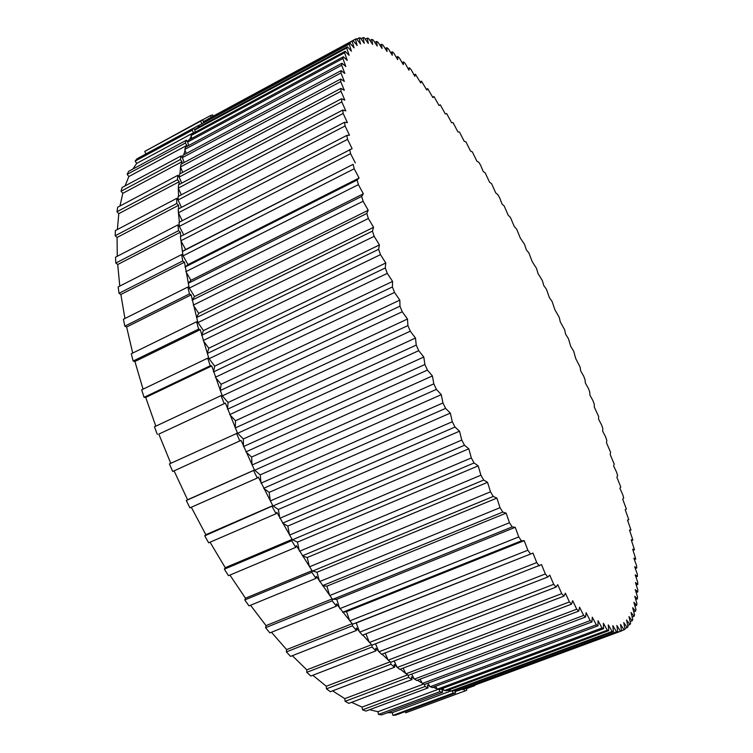 <?xml version="1.0" encoding="UTF-8"?>
<svg xmlns="http://www.w3.org/2000/svg" width="753" height="753" viewBox="0 0 753 753"><rect width="100%" height="100%" fill="white"/><g stroke="black" fill="none" stroke-linecap="round" stroke-linejoin="round"><path stroke-width="1.13" d="M462.173 689.174L463.97 689.108L464.639 691.075L466.785 690.237L466.06 688.336M474.315 685.286L474.484 685.729L466.229 688.779M447.574 690.332L452.459 691.132L453.071 693.155L392.953 715.35L395.692 715.105L455.565 693.014L454.661 690.35M454.708 690.332L458.492 690.529L617.733 631.72L616.867 625.461L620.528 631.24L462.483 689.588M455.104 691.64L457.777 690.652M464.639 691.075L405.707 712.799L405.302 711.557M433.06 687.244L439.291 689.663L439.818 691.715L378.533 714.428L381.602 714.908L442.651 692.308L441.832 689.56L446.153 690.859L608.725 630.656L608.292 624.915L612.133 631.456L450.746 691.15M392.953 715.35L392.2 712.677L387.437 712.752M392.2 712.677L450.68 691.047M417.303 680.223L424.513 684.468L424.946 686.52L362.541 709.815L365.92 711.067L428.099 687.894L427.403 685.117L432.175 687.574L597.986 625.828L598.042 620.726L602.005 627.993L437.342 689.174M378.533 714.428L377.893 711.717L369.563 709.702M377.893 711.717L438.077 689.371M400.257 669.21L408.258 675.375L408.578 677.389L345.119 701.316L348.78 703.377L412.023 679.582L411.458 676.815L416.654 680.467L585.57 617.027L586.135 612.697L590.183 620.632L422.358 683.451M362.541 709.815L362.042 707.095L351.538 702.333M362.042 707.095L423.638 684.063M382.025 654.141L390.685 662.282L390.873 664.231L326.444 688.844L330.341 691.715L394.581 667.243L394.167 664.532L399.721 669.408L571.546 604.141L572.657 600.687L576.723 609.205L405.905 673.813M345.119 701.316L344.78 698.643L332.61 690.849M344.78 698.643L407.571 674.923M362.852 635.071L372.001 645.161L372.057 647.006L306.763 672.344L310.848 676.034L375.973 650.846L375.738 648.239L381.573 654.319L556.043 587.095L557.728 584.639L561.729 593.646L388.162 660.155M326.444 688.844L326.294 686.247L312.815 675.272M326.294 686.247L390.129 661.821M170.771 463.311L158.827 434.095L225.429 403.09L237.487 433.107L169.416 463.933L172.71 471.472L241.045 440.364L254.486 470.051L186.283 500.519L189.935 507.851L257.291 478.042L258.298 477.026L272.878 505.79L204.731 535.825L208.647 542.809L276.059 513.734L276.869 512.351L292.258 539.637L291.684 540.71L224.356 569.183L228.479 575.687L295.76 547.375L296.353 545.661L312.25 570.972L311.836 572.289L244.781 599.962L249.008 605.883L315.987 578.37L316.364 576.356L332.459 599.266L332.205 600.79L265.583 627.673L269.838 632.906L336.356 606.184L336.506 603.925L352.489 624.096L352.395 625.799L286.366 651.9L290.573 656.381L356.461 630.44L356.414 627.974L362.447 635.231L541.501 564.581L545.37 573.946L369.356 642.488M306.763 672.344L306.8 669.878L292.333 655.684M306.8 669.878L371.558 644.719M286.366 651.9L286.611 649.613L271.457 632.256M286.611 649.613L352.14 623.682M265.583 627.673L266.044 625.621L250.523 605.261M266.044 625.621L332.186 598.899M244.781 599.962L245.459 598.183L229.919 575.076M245.459 598.183L312.053 570.67M224.356 569.183L225.26 567.706L210.049 542.207M225.26 567.706L292.126 539.412M204.731 535.825L205.833 534.705L191.309 507.24M205.833 534.705L272.802 505.658M186.283 500.519L187.591 499.776L174.075 470.851M187.591 499.776L254.476 470.013M158.827 434.095L225.429 403.09M155.805 426.16L145.715 397.424L211.762 365.939L222.191 395.702L221.071 395.617L154.44 426.8L157.33 434.387M145.715 397.424L144.077 397.33L210.247 365.76L211.762 365.939M143.051 389.169L134.928 361.506L200.279 329.635L208.91 358.56L207.687 358.183L141.658 389.838L144.077 397.33M134.928 361.506L133.177 361.026L198.651 329.08L200.279 329.635M132.707 353.072L126.626 326.99L191.158 294.865L197.86 322.416L196.571 321.766L131.267 353.778L133.177 361.026M126.626 326.99L124.8 326.153L189.436 293.943L191.158 294.865M124.923 318.51L120.885 294.489L184.494 262.223L189.201 287.938L187.864 287.025L123.407 319.272L124.8 326.153M120.885 294.489L119.021 293.312L182.715 260.971L184.494 262.223M208.289 118.833L355.416 39.137L357.157 45.509L353.035 40.502L203.414 121.647L352.131 41.18L354.098 47.891L350.013 43.175L198.896 125.403L349.213 44.116L351.416 51.166L347.378 46.771L195.902 128.622L194.745 130.043L346.691 47.976L349.128 55.336L345.147 51.298L192.034 133.902L190.998 135.587L344.582 52.766L347.246 60.438L343.349 56.767L188.579 140.096L187.666 142.044L342.907 58.518L345.815 66.48L341.994 63.214L185.577 147.202L184.796 149.414L341.702 65.238L344.827 73.465L341.128 70.622L183.035 155.231L182.424 157.612L340.968 72.937L344.328 81.399L340.742 79.018L181.002 164.192L180.504 166.931L340.723 81.616L344.309 90.294L340.874 88.393L179.478 174.065L179.139 177.068L341.005 91.264L344.808 100.13L341.533 98.737L178.499 184.833L178.32 188.099L341.815 101.89L345.825 110.907L342.728 110.042L178.084 196.505L178.075 200.016L343.17 113.458L347.387 122.607L344.479 122.278L178.245 209.033L178.405 212.788L345.081 125.967L349.486 135.201L346.785 135.436L179.007 222.389L179.336 226.38L347.557 139.38L352.131 148.652L180.381 236.555L183.017 255.709L181.661 254.561L118.155 286.921L119.021 293.312M119.774 286.093L117.713 264.501L115.83 263.042L178.517 230.691L180.315 232.235L180.758 236.357M117.713 264.501L180.315 232.235M117.27 256.302L117.063 237.459L115.2 235.745L176.786 203.498L178.574 205.296L178.677 208.807M117.063 237.459L178.574 205.296M178.405 212.788L179.412 222.182M179.327 226.22L177.962 224.883L115.501 257.215L115.83 263.042M117.364 229.524L118.805 213.664L116.988 211.734L177.435 179.722L179.195 181.727L178.988 184.579M118.805 213.664L179.195 181.727M178.32 188.099L178.536 196.26M178.075 199.874L176.729 198.368L115.369 230.569L115.2 235.745M119.972 206.021L122.795 193.323L121.045 191.234L180.325 159.542L182.038 161.707L181.595 163.872M122.795 193.323L182.038 161.707M180.504 166.931L180.014 173.774M179.158 176.946L177.849 175.308L117.637 207.263L116.988 211.734M125.064 185.916L128.829 176.55L127.172 174.338L185.285 143.07L186.913 145.348L186.349 146.788M128.829 176.55L186.913 145.348M184.796 149.414L185.106 150.299L183.713 154.873M182.424 157.612L181.181 155.88L122.127 187.488L121.045 191.234M132.81 169.096L136.717 163.382L135.145 161.076L192.09 130.307L193.634 132.669L193.229 133.253M136.717 163.382L193.634 132.669M190.998 135.587L191.243 136.415L189.521 139.587M187.704 141.959L186.528 140.162L128.65 171.336L127.172 174.338M145.894 153.998L144.755 151.409L200.552 121.195L201.823 123.332M146.204 153.763L199.225 125.083M198.896 125.403L199.084 126.175L197.615 127.69M194.792 129.987L193.69 128.151L136.98 158.817L135.145 161.076M202.519 119.896L210.426 115.614L211.273 117.148M203.47 121.609L202.453 119.774L144.755 151.409M213.212 116.094L212.6 114.889L210.426 115.614M203.414 121.647L203.574 122.381M202.453 119.774L200.552 121.195M199.084 126.175L199.244 126.815M194.745 130.043L195.309 132.133M193.69 128.151L192.09 130.307M191.243 136.415L191.817 138.345M187.666 142.044L188.777 145.48M186.528 140.162L185.285 143.07M185.106 150.299L186.217 153.537M182.405 157.716L184.165 162.497M181.181 155.88L180.325 159.542M180.871 167.863L182.65 172.381M179.139 177.068L181.68 183.158M177.849 175.308L177.435 179.722M178.743 189.059L181.285 194.82M178.075 200.016L181.473 207.348M176.729 198.368L176.786 203.498M178.885 213.758L182.273 220.695M179.336 226.38L183.694 234.842M177.962 224.883L178.517 230.691M181.407 241.732L185.633 249.535L182.725 251.248M183.017 255.709L187.996 264.585L185.304 266.807M181.661 254.561L182.715 260.971M186.405 272.642L190.961 280.276L188.514 283.006M189.201 287.938L194.538 296.55L192.335 299.788M187.864 287.025L189.436 293.943M193.879 306.038L198.717 313.352L196.768 317.079M197.86 322.416L203.479 330.595L201.804 334.821M196.571 321.766L198.651 329.08M203.79 341.382L208.826 348.215L207.423 352.912M208.91 358.56L214.718 366.127L213.607 371.285M207.687 358.183L210.247 365.76M216.007 378.034L221.147 384.246L220.337 389.847M222.191 395.702L228.084 402.488L227.575 408.502M221.071 395.617L224.055 403.316M230.333 415.308L235.501 420.767L235.294 427.158M237.487 433.107L243.351 438.98L243.445 445.729M236.47 433.323L239.84 440.985M246.523 452.468L251.615 457.043L252.001 464.121M254.486 470.051L260.227 474.87L260.924 482.24M253.61 470.569L257.291 478.042M264.256 488.772L269.169 492.377L270.148 500.001M272.878 505.79L278.384 509.48L279.645 517.32M272.144 506.59L276.059 513.734M283.156 523.504L287.825 526.083L289.35 534.103M292.258 539.637L297.444 542.132L299.223 550.283M291.684 540.71L295.76 547.375M302.866 556.025L307.186 557.54L309.219 565.785M312.25 570.972L317.022 572.242L319.281 580.554M311.836 572.289L315.987 578.37M322.962 585.74L326.887 586.192L329.362 594.522M332.459 599.266L336.742 599.332L339.415 607.633M332.205 600.79L336.356 606.184M343.067 612.198L346.54 611.615L349.401 619.86M352.489 624.096L356.244 622.995L359.256 631.155M352.395 625.799L356.461 630.44M365.958 633.857L368.961 641.49M375.587 643.928L378.467 650.846M372.001 645.161L547.798 577.024L549.765 575.104L553.709 584.309L378.881 651.825M372.057 647.006L375.973 650.846M385.009 653.002L387.739 659.204M394.196 661.068L396.746 666.556M390.685 662.282L563.969 596.131L565.362 593.166L569.409 601.948L397.179 667.487M390.873 664.231L394.581 667.243M403.119 668.118L405.462 672.909M411.75 674.161L413.858 678.255M408.258 675.375L578.756 611.107L579.584 607.191L583.65 615.436L414.301 679.131M408.578 677.389L412.023 679.582M420.052 679.197L421.906 682.613M428.015 683.235L429.587 685.992M424.513 684.468L591.98 621.931L592.291 617.196L596.31 624.811L430.038 686.792M424.946 686.52L428.099 687.894M435.62 686.294L436.891 688.411M442.849 688.393L443.799 689.899M439.291 689.663L603.567 628.727L603.379 623.286L607.285 630.205L444.251 690.614M439.818 691.715L442.651 692.308M449.692 689.55L450.294 690.473M452.459 691.132L613.441 631.645L612.791 625.63L616.547 631.795L456.826 690.793M453.071 693.155L455.565 693.014M463.97 689.108L621.592 630.92L620.519 624.435L624.077 629.828L621.564 630.75M474.484 685.729L475.661 684.788M405.707 712.799L465.288 690.84M356.244 622.995L532.973 553.088L536.748 562.576L359.633 632.172M346.54 611.615L524.22 540.654L527.862 550.227L349.75 620.886M336.742 599.332L515.25 527.316L518.761 536.927L339.754 608.669M326.887 586.192L506.129 513.122L509.47 522.723L329.673 595.557M317.022 572.242L496.876 498.1L500.039 507.663L319.564 581.589M307.186 557.54L487.549 482.334L490.504 491.803L309.474 566.821M297.444 542.132L478.183 465.881L480.922 475.199L299.449 551.3M287.825 526.083L468.818 448.807L471.322 457.937L289.538 535.101M278.384 509.48L459.518 431.187L461.758 440.081L279.796 518.299M269.169 492.377L450.322 413.105L452.289 421.727L270.271 500.952M260.227 474.87L441.267 394.666L442.952 402.949L261.009 483.162M251.615 457.043L432.41 375.935L433.803 383.851L252.057 465.006M243.351 438.98L423.798 357.026L424.89 364.527L243.454 446.576M235.501 420.767L415.468 338.022L416.24 345.081L235.265 427.958M228.084 402.488L407.467 319.018L407.919 325.597L227.51 409.246M221.147 384.246L399.824 300.118L399.965 306.179L220.234 390.543M214.718 366.127L392.577 281.406L392.407 286.94L213.476 371.926M208.826 348.215L385.771 262.976L385.282 267.955L207.254 353.505M203.479 330.595L379.427 244.923L378.618 249.318L201.597 335.349M198.717 313.352L373.563 227.321L372.453 231.133L196.524 317.55M194.538 296.55L368.208 210.256L366.805 213.466L192.053 300.193M190.961 280.276L363.37 193.794L361.685 196.401L188.203 283.344M187.996 264.585L359.077 178L357.12 180.005L184.974 267.08M185.633 249.535L353.11 164.342L182.358 251.464M356.79 39.194L359.04 37.97L360.555 43.994L356.423 38.714L355.416 39.137M360.894 38.789L362.993 37.65L364.283 43.316L360.15 37.791L359.04 37.97M365.271 39.212L367.248 38.139L368.321 43.448L364.188 37.706L362.993 37.65M369.902 40.427L371.766 39.429L372.631 44.361L368.518 38.431L367.248 38.139M374.778 42.413L376.547 41.462L377.206 46.027L373.121 39.937L371.766 39.429M379.879 45.124L381.564 44.22L382.016 48.427L377.968 42.177L376.547 41.462M385.169 48.54L386.788 47.674L387.042 51.515L383.042 45.142L381.564 44.22M390.656 52.616L392.2 51.788L392.275 55.27L388.322 48.794L386.788 47.674M396.304 57.322L397.791 56.531L397.678 59.647L393.791 53.087L392.2 51.788M414.056 74.942L415.411 74.236L414.79 76.298L411.119 69.587L409.406 67.789L408.954 70.198L405.208 63.516L403.533 61.878L403.25 64.636L399.419 58.009L397.791 56.531M420.183 81.879L421.511 81.192L420.739 82.915L415.411 74.236M426.405 89.296L427.695 88.628L426.782 90.021L421.511 81.192M432.693 97.175L433.963 96.516L432.9 97.579L427.695 88.628M439.037 105.467L440.279 104.827L439.084 105.571L433.963 96.516M624.077 629.828L625.018 629.263L623.757 622.59L627.202 627.588L628.021 626.797L626.581 619.964L629.913 624.566L630.609 623.559L629 616.575L632.2 620.792L632.784 619.578L631.023 612.481L634.092 616.312L634.553 614.89L632.642 607.709L635.579 611.144L635.937 609.544L633.885 602.287L636.68 605.337L636.925 603.558L634.76 596.254L637.405 598.936L637.546 596.988L635.259 589.646L637.763 591.952L637.8 589.853L635.41 582.502L637.772 584.45L637.706 582.191L635.221 574.85L637.433 576.44L637.273 574.05L634.694 566.727L636.765 567.96L636.511 565.447L633.857 558.161L635.767 559.055L632.699 549.182L634.468 549.746L631.249 539.826L632.868 540.061L629.508 530.112L630.976 530.027L627.494 520.078L628.811 519.692L625.206 509.743L626.383 509.056L622.675 499.135L623.7 498.157L622.882 494.985L619.888 488.283L620.773 487.022L616.876 477.204L617.611 475.67L616.66 472.366L613.629 465.919L614.222 464.121L610.165 454.464L610.617 452.402L606.504 442.839L606.814 440.524L605.685 437.088L602.635 431.083L602.814 428.523L601.628 425.05L598.588 419.195L598.616 416.409L594.352 407.213L594.249 404.192L592.959 400.671L589.938 395.146L589.703 391.908L588.366 388.36L585.363 383.013L584.996 379.559L583.613 376.001L580.638 370.834L580.139 367.163L575.763 358.616L573.664 351.171L570.736 346.38L568.468 338.746L565.578 334.144L564.694 329.889L560.298 321.926L559.281 317.493L554.895 309.737L552.137 301.577L549.37 297.586L546.462 289.274L543.751 285.5L542.358 280.558L538.019 273.499L536.503 268.388L532.202 261.583L528.841 252.876L526.3 249.77L524.54 244.367L520.323 238.089L516.671 229.166L514.271 226.54L510.487 217.532L508.153 215.151L504.237 206.068L501.978 203.941L499.747 198.011L497.931 194.792L495.756 192.919L491.587 183.713L489.497 182.104L485.196 172.861L483.21 171.524L480.63 165.274L478.786 162.243L476.894 161.189L472.357 151.899L470.569 151.118L465.919 141.828L464.234 141.348L459.481 132.067L457.909 131.879L453.052 122.626L451.602 122.739L446.651 113.543L445.324 113.967L440.279 104.827M628.811 519.692L627.541 520.191M630.976 530.027L629.677 530.536M632.868 540.061L631.541 540.579M634.468 549.746L633.113 550.264M635.767 559.055L634.374 559.592M636.765 567.96L635.325 568.515M637.433 576.44L635.946 577.005M637.772 584.45L636.238 585.025M637.763 591.952L636.172 592.555M637.405 598.936L635.739 599.557M636.68 605.337L634.93 605.996M635.579 611.144L633.744 611.831M634.092 616.312L632.153 617.027M632.2 620.792L630.148 621.554M629.913 624.566L627.72 625.376M627.202 627.588L624.868 628.454M408.013 68.523L409.406 67.789M352.611 624.228L532.973 553.088M342.634 612.274L521.396 540.842L524.22 540.654M332.572 599.416L512.153 526.902L515.25 527.316M322.472 585.683L502.759 512.078L506.129 513.122M312.373 571.141L493.253 496.443L496.876 498.1M302.32 555.836L483.68 480.047L487.549 482.334M292.371 539.826L474.079 462.963L478.183 465.881M282.582 523.184L464.497 445.268L468.818 448.807M272.981 505.988L455 427.045L459.518 431.187M263.635 488.32L445.625 408.38L450.322 413.105M254.589 470.258L436.411 389.367L441.267 394.666M245.892 451.894L427.422 370.099L432.41 375.935M237.572 433.323L418.696 350.672L423.798 357.026M229.693 414.63L410.281 331.188L415.468 338.022M222.276 395.909L402.215 311.751L407.467 319.018M215.358 377.262L394.534 292.446L399.824 300.118M208.986 358.776L387.277 273.377L392.577 281.406M203.159 340.535L380.481 254.636L385.771 262.976M197.917 322.623L374.175 236.31L379.427 244.923M193.276 305.125L368.368 218.483L373.563 227.321M189.248 288.126L363.097 201.239L368.208 210.256M185.831 271.692L358.372 184.645L363.37 193.794M183.045 255.879L354.202 168.766L359.077 178M180.88 240.762L350.597 153.659L355.331 162.94M353.035 40.502L352.131 41.18M350.013 43.175L349.213 44.116M347.378 46.771L346.691 47.976M345.147 51.298L344.582 52.766M343.349 56.767L342.907 58.518M341.994 63.214L341.702 65.238M341.128 70.622L340.968 72.937M340.742 79.018L340.723 81.616M340.874 88.393L341.005 91.264M341.533 98.737L341.815 101.89M342.728 110.042L343.17 113.458M344.479 122.278L345.081 125.967M346.785 135.436L347.557 139.38M349.665 149.471L350.597 153.659M353.11 164.342L354.202 168.766M357.12 180.005L358.372 184.645M361.685 196.401L363.097 201.239M366.805 213.466L368.368 218.483M372.453 231.133L374.175 236.31M378.618 249.318L380.481 254.636M385.282 267.955L387.277 273.377M392.407 286.94L394.534 292.446M399.965 306.179L402.215 311.751M407.919 325.597L410.281 331.188M416.24 345.081L418.696 350.672M424.89 364.527L427.422 370.099M433.803 383.851L436.411 389.367M442.952 402.949L445.625 408.38M452.289 421.727L455 427.045M461.758 440.081L464.497 445.268M471.322 457.937L474.079 462.963M480.922 475.199L483.68 480.047M490.504 491.803L493.253 496.443M500.039 507.663L502.759 512.078M509.47 522.723L512.153 526.902M518.761 536.927L521.396 540.842M527.862 550.227L530.441 553.879M536.748 562.576L539.252 565.945M545.37 573.946L547.798 577.024M553.709 584.309L556.043 587.095M561.729 593.646L563.969 596.131M569.409 601.948L571.546 604.141M576.723 609.205L578.756 611.107M583.65 615.436L585.57 617.027M590.183 620.632L591.98 621.931M596.31 624.811L597.986 625.828M602.005 627.993L603.567 628.727M607.285 630.205L608.725 630.656M612.133 631.456L613.441 631.645M616.547 631.795L617.733 631.72M620.528 631.24L621.592 630.92M402.093 62.64L403.533 61.878"/></g></svg>
